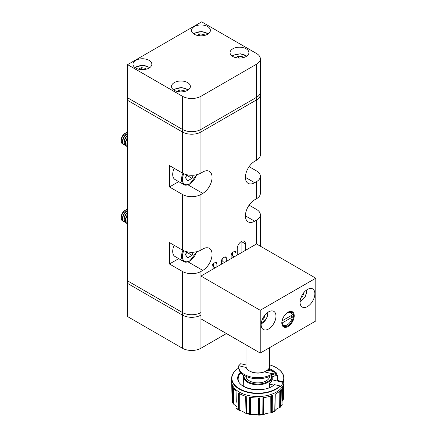 <?xml version="1.0" encoding="UTF-8"?>
<svg xmlns="http://www.w3.org/2000/svg" width="437" height="437" viewBox="0 0 437 437"><rect width="100%" height="100%" fill="white"/><g stroke="black" fill="none" stroke-linecap="round" stroke-linejoin="round"><path stroke-width="0.66" d="M179.765 91.846L179.765 89.885L177.111 91.42M179.765 89.885L184.179 90.568L184.594 91.464M184.179 91.562L184.179 90.568M141.238 69.603L141.238 67.642L138.584 69.172M141.238 67.642L145.647 68.325L146.067 69.221M145.647 69.314L145.647 68.325M199.769 35.807L199.769 33.846L197.12 35.381M199.769 33.846L204.183 34.528L204.598 35.424M204.183 35.523L204.183 34.528M238.302 58.05L238.302 56.094L235.647 57.624M238.302 56.094L242.71 56.772L243.13 57.673M242.71 57.766L242.71 56.772M121.202 217.932L121.202 216.976A5.386 3.108 120 0 1 125.009 210.383L125.829 209.907A6.55 3.78 120 0 0 121.202 217.932A6.55 3.78 120 0 0 122.557 220.931A6.55 3.78 120 0 0 122.595 220.953M127.413 209.378A6.55 3.78 120 0 0 125.911 209.957A6.55 3.78 120 0 0 121.278 217.976A6.55 3.78 120 0 0 122.639 220.975A6.55 3.78 120 0 0 123.267 221.22M127.413 210.437A6.55 3.78 120 0 0 127.069 210.623A6.55 3.78 120 0 0 122.436 218.642A6.55 3.78 120 0 0 123.791 221.641A6.55 3.78 120 0 0 123.961 221.728M127.413 210.798A6.55 3.78 120 0 0 127.391 210.809A6.55 3.78 120 0 0 122.764 218.833A6.55 3.78 120 0 0 124.119 221.832A6.55 3.78 120 0 0 124.747 222.072M127.413 212.295A6.55 3.78 120 0 0 123.917 219.5A6.55 3.78 120 0 0 125.272 222.499A6.55 3.78 120 0 0 125.441 222.586M127.413 212.781A6.55 3.78 120 0 0 124.245 219.685A6.55 3.78 120 0 0 125.599 222.684A6.55 3.78 120 0 0 126.227 222.93M127.413 214.775A6.55 3.78 120 0 0 125.397 220.352A6.55 3.78 120 0 0 126.757 223.351A6.55 3.78 120 0 0 126.921 223.438M127.413 215.441A6.55 3.78 120 0 0 125.725 220.543A6.55 3.78 120 0 0 127.085 223.542A6.55 3.78 120 0 0 127.413 223.7M127.413 218.407A6.55 3.78 120 0 0 126.883 221.209A6.55 3.78 120 0 0 127.413 223.394M127.413 219.702A6.55 3.78 120 0 0 127.211 221.401A6.55 3.78 120 0 0 127.413 222.859M186.009 253.34A5.348 3.086 120 0 0 187.375 251.865M174.161 245.299A11.133 6.429 120 0 0 175.013 256.508L183.808 261.588A11.133 6.429 -60 0 1 182.966 250.363M193.22 252.236L192.023 255.317L187.653 257.841L185.474 254.733L186.648 251.701M187.675 251.92L187.391 252.646L192.023 255.317M185.96 253.471L187.391 252.646M127.413 209.318A6.55 3.78 120 0 0 125.829 209.907L125.009 210.383M121.202 140.927L121.202 139.977A5.386 3.108 120 0 1 125.009 133.383L125.829 132.908A6.55 3.78 120 0 0 121.202 140.927A6.55 3.78 120 0 0 122.557 143.926A6.55 3.78 120 0 0 122.595 143.948M127.413 132.378A6.55 3.78 120 0 0 125.911 132.952A6.55 3.78 120 0 0 121.278 140.976A6.55 3.78 120 0 0 122.639 143.975A6.55 3.78 120 0 0 123.267 144.215M127.413 133.432A6.55 3.78 120 0 0 127.069 133.618A6.55 3.78 120 0 0 122.436 141.643A6.55 3.78 120 0 0 123.791 144.642A6.55 3.78 120 0 0 123.961 144.729M127.413 133.798A6.55 3.78 120 0 0 127.391 133.809A6.55 3.78 120 0 0 122.764 141.828A6.55 3.78 120 0 0 124.119 144.827A6.55 3.78 120 0 0 124.747 145.073M127.413 135.295A6.55 3.78 120 0 0 123.917 142.495A6.55 3.78 120 0 0 125.272 145.494A6.55 3.78 120 0 0 125.441 145.581M127.413 135.781A6.55 3.78 120 0 0 124.245 142.686A6.55 3.78 120 0 0 125.599 145.685A6.55 3.78 120 0 0 126.227 145.931M127.413 137.775A6.55 3.78 120 0 0 125.397 143.352A6.55 3.78 120 0 0 126.757 146.351A6.55 3.78 120 0 0 126.921 146.439M127.413 138.436A6.55 3.78 120 0 0 125.725 143.544A6.55 3.78 120 0 0 127.085 146.542A6.55 3.78 120 0 0 127.413 146.695M127.413 141.408A6.55 3.78 120 0 0 126.883 144.21A6.55 3.78 120 0 0 127.413 146.395M127.413 142.697A6.55 3.78 120 0 0 127.211 144.396A6.55 3.78 120 0 0 127.413 145.86M186.009 176.34A5.348 3.086 120 0 0 187.375 174.866M174.161 168.3A11.133 6.429 120 0 0 175.013 179.503L183.808 184.583A11.133 6.429 -60 0 1 182.966 173.363M193.22 175.232L192.023 178.318L187.653 180.836L185.474 177.733L186.648 174.702M187.675 174.92L187.391 175.641L192.023 178.318M185.96 176.472L187.391 175.641M127.413 132.318A6.55 3.78 120 0 0 125.829 132.908L125.009 133.383M182.431 312.531L127.599 280.871L127.599 316.596L182.431 348.251L182.431 312.531A13.099 7.56 180 0 0 200.954 312.531L200.954 348.251A13.099 7.56 180 0 1 182.431 348.251M226.426 333.546L200.954 348.251M187.615 82.593A9.428 5.446 0 0 0 177.34 81.413A9.428 5.446 0 0 0 171.517 86.444A9.428 5.446 0 0 0 174.281 90.295A9.428 5.446 0 0 0 184.556 91.475A9.428 5.446 0 0 0 190.379 86.444A9.428 5.446 0 0 0 187.615 82.593M207.624 26.553A9.428 5.446 0 0 0 197.344 25.373A9.428 5.446 0 0 0 191.521 30.404A9.428 5.446 0 0 0 194.285 34.255A9.428 5.446 0 0 0 204.565 35.435A9.428 5.446 0 0 0 210.383 30.404A9.428 5.446 0 0 0 207.624 26.553M149.088 60.35A9.428 5.446 0 0 0 138.808 59.17A9.428 5.446 0 0 0 132.99 64.201A9.428 5.446 0 0 0 135.749 68.052A9.428 5.446 0 0 0 146.029 69.232A9.428 5.446 0 0 0 151.852 64.201A9.428 5.446 0 0 0 149.088 60.35M246.151 48.802A9.428 5.446 0 0 0 235.876 47.622A9.428 5.446 0 0 0 230.053 52.648A9.428 5.446 0 0 0 232.812 56.499A9.428 5.446 0 0 0 243.092 57.679A9.428 5.446 0 0 0 248.915 52.648A9.428 5.446 0 0 0 246.151 48.802M127.599 64.627L127.599 100.346L182.431 132.001A13.099 7.56 0 0 0 200.954 132.001L256.524 99.92A13.099 7.56 0 0 0 260.359 94.572L260.359 58.853A13.099 7.56 0 0 0 256.524 53.505L201.692 21.85L127.599 64.627L182.431 96.282A13.099 7.56 0 0 0 200.954 96.282L256.524 64.201A13.099 7.56 0 0 0 260.359 58.853M265.232 314.722L263.697 318.999L262.134 319.895M262.768 318.458L263.697 318.999M304.13 292.266L302.595 296.537L301.038 297.439M301.667 296.002L302.595 296.537M245.408 250.396L245.408 243.868A5.763 3.327 120 0 0 244.217 241.229A5.763 3.327 120 0 0 241.333 241.519A5.763 3.327 120 0 0 237.258 248.577L237.258 255.099M127.599 97.566L127.413 283.334L182.431 315.093A13.099 7.56 0 0 0 200.954 315.093L200.954 271.459A13.099 7.56 180 0 1 182.431 271.459L169.463 263.975L178.706 258.638M249.117 166.655L256.524 170.933A13.099 7.56 180 0 1 260.359 176.28A13.099 7.56 180 0 1 256.524 181.628L256.524 198.737A13.099 7.56 0 0 0 260.359 193.389L260.359 176.28M249.117 205.155L256.524 209.432A13.099 7.56 180 0 1 260.359 214.78A13.099 7.56 180 0 1 256.524 220.128L256.524 243.977L315.798 278.2L260.228 310.281L200.954 276.058L256.524 243.977M187.992 184.84L202.806 193.389L200.954 194.46A13.099 7.56 180 0 1 182.431 194.46L169.463 186.976L178.706 181.639M169.463 263.975L169.463 242.584L182.431 250.073A13.099 7.56 0 0 0 200.954 250.073L202.806 249.003A13.099 7.56 120 0 1 209.356 248.353A13.099 7.56 120 0 1 211.361 258.851A13.099 7.56 120 0 1 202.806 270.394L200.954 271.459M127.413 97.675L182.431 129.439L182.431 173.068L169.463 165.585L169.463 186.976M182.431 173.068A13.099 7.56 0 0 0 200.954 173.068L202.806 172.003A13.099 7.56 120 0 1 209.356 171.353A13.099 7.56 120 0 1 211.361 181.847A13.099 7.56 120 0 1 202.806 193.389M182.431 129.439A13.099 7.56 0 0 0 200.954 129.439L256.524 97.353A13.099 7.56 0 0 0 260.359 92.005L260.359 154.889A13.099 7.56 0 0 1 256.524 160.237L254.673 161.308A13.099 7.56 120 0 0 246.113 172.85A13.099 7.56 120 0 0 248.123 183.343A13.099 7.56 120 0 0 254.673 182.699L256.524 181.628M216.883 266.865L216.883 263.653A2.622 1.513 120 0 0 216.342 262.457A2.622 1.513 120 0 0 215.031 262.582L213.922 263.227A2.622 1.513 120 0 0 212.065 266.433L212.065 269.645M226.333 261.408L226.333 258.201A2.622 1.513 120 0 0 225.787 257A2.622 1.513 120 0 0 224.476 257.131L223.367 257.77A2.622 1.513 120 0 0 221.515 260.982L221.515 264.188M235.964 255.847L235.964 252.641A2.622 1.513 120 0 0 235.423 251.439A2.622 1.513 120 0 0 234.112 251.57L232.997 252.209A2.622 1.513 120 0 0 231.146 255.421L231.146 258.628M256.524 198.737L254.673 199.807A13.099 7.56 120 0 0 246.113 211.35A13.099 7.56 120 0 0 248.123 221.849A13.099 7.56 120 0 0 254.673 221.198L256.524 220.128M232.446 252.63L232.446 255.956L234.112 256.918M241.89 252.428L241.89 241.836A5.763 3.327 120 0 0 241.858 241.257M215.031 267.93L213.365 266.969L213.365 263.648M224.476 262.479L222.81 261.517L222.81 258.191M286.901 325.041L287.273 324.828A7.205 4.157 -60 0 1 282.264 322.905L292.282 317.125A7.205 4.157 -60 0 1 287.273 324.828L286.901 325.041A7.729 4.463 -60 0 1 283.039 325.423A7.729 4.463 -60 0 1 282.138 324.576M290.807 315.836L292.287 316.694L292.282 317.125M281.81 322.735A8.254 4.763 120 0 0 283.52 326.308A8.254 4.763 120 0 0 287.644 325.898A8.254 4.763 120 0 0 293.036 318.628A8.254 4.763 120 0 0 291.769 312.013A8.254 4.763 120 0 0 287.825 312.318M282.493 325.297A8.254 4.763 120 0 0 282.821 325.297M288.016 326.537A8.778 5.069 -60 0 1 281.81 322.954A8.778 5.069 -60 0 1 288.016 312.209L288.016 312.209A8.778 5.069 -60 0 1 294.221 315.793A8.778 5.069 -60 0 1 288.016 326.537M307.462 289.431A10.477 6.052 120 0 0 300.618 298.662A10.477 6.052 120 0 0 302.224 307.058A10.477 6.052 120 0 0 307.462 306.539A10.477 6.052 120 0 0 314.307 297.307A10.477 6.052 120 0 0 312.701 288.912A10.477 6.052 120 0 0 307.462 289.431M268.564 311.887A10.477 6.052 120 0 0 261.719 321.119A10.477 6.052 120 0 0 263.325 329.514A10.477 6.052 120 0 0 268.564 328.995A10.477 6.052 120 0 0 275.408 319.764A10.477 6.052 120 0 0 273.802 311.368A10.477 6.052 120 0 0 268.564 311.887M245.982 344.837L245.982 366.108A11.843 6.834 -0 0 0 249.451 370.942A11.843 6.834 -0 0 0 266.193 370.942A11.843 6.834 -0 0 0 268.76 368.724A11.843 6.834 -0 0 0 269.662 366.108L269.662 347.617M266.193 370.942L265.729 371.21A11.187 6.457 180 0 1 264.412 371.86A11.187 6.457 180 0 1 249.909 371.21L249.451 370.942M280.254 386.221L280.002 385.947A25.93 14.973 180 0 1 246.113 391.552A25.93 14.973 180 0 1 233.861 372.471A25.93 14.973 180 0 1 238.706 368.074A26.198 15.126 180 0 0 233.615 372.624A26.198 15.126 180 0 0 231.626 378.409A26.198 15.126 180 0 0 250.8 392.978A26.198 15.126 180 0 0 280.254 386.221L280.254 386.647A26.198 15.126 -0 0 0 282.029 384.62A26.198 15.126 -0 0 0 283.258 382.457L272.639 379.917A3.928 2.267 180 0 0 272.142 379.824A14.421 8.325 -0 0 0 272.147 379.802A14.41 8.319 180 0 1 271.137 382.014A14.41 8.319 180 0 1 269.143 383.981L269.126 383.347A14.41 8.319 -0 0 0 271.137 381.375A14.41 8.319 -0 0 0 272.131 379.158L272.147 379.802L272.131 379.158M271.415 375.481L272.158 375.869L272.191 376.372A14.372 8.298 180 0 1 271.098 379.649A14.372 8.298 180 0 1 254.935 384.604A14.372 8.298 180 0 1 243.453 376.372L243.245 386.046M269.645 376.388A11.843 6.834 180 0 1 268.76 378.666A11.843 6.834 180 0 1 255.798 382.79A11.843 6.834 180 0 1 245.993 376.388M276.25 367.659A26.198 15.126 180 0 1 276.342 367.714A26.198 15.126 180 0 1 284.017 378.409A26.198 15.126 180 0 1 283.258 382.031L283.258 382.457M280.002 385.947L274.589 384.653L274.097 384.959M284.017 378.409L284.017 381.397A26.198 15.126 180 0 1 284.017 381.49A26.198 15.126 180 0 1 284.017 381.594L283.984 383.085A26.165 15.104 180 0 1 282.602 387.745L281.969 404.99M283.362 386.171L283.149 399.789L283.553 398.812L283.875 384.265M280.488 390.443L280.385 407.197L279.33 407.694C276.96 408.491 275.507 409.584 274.971 410.977L274.857 411.359L271.541 412.828L272.24 412.086L272.355 395.458A26.165 15.104 180 0 1 262.943 397.714L262.774 414.352L263.183 414.828L263.604 414.697L263.183 414.828L263.5 397.643M271.492 395.78L271.574 412.818L270.459 412.976C267.81 412.998 265.609 413.528 263.839 414.56L263.899 397.594M258.824 397.992L259.075 415.139L256.732 414.582L250.073 414.456L249.451 413.823A25.805 14.896 180 0 1 246.501 413.118L246.25 396.446A26.165 15.104 180 0 1 238.165 392.868L238.367 409.518L239.034 410.354L236.466 408.442M245.889 396.343L246.244 413.544L241.765 411.009L239.034 410.354L239.023 393.409M236.39 406.47L233.036 403.613L232.085 400.849M283.821 384.582L283.553 398.812M283.149 399.789L282.433 400.56M281.188 389.618L281.002 406.35L280.385 407.197L282.165 404.881M281.002 406.35L281.286 389.58A26.165 15.104 180 0 1 275.086 394.25L274.775 410.966A25.805 14.896 180 0 1 272.24 412.086M258.283 398.003L258.507 415.084L259.075 415.139L259.611 414.593L259.534 397.97A26.165 15.104 180 0 1 249.429 397.206L249.451 413.823M250.177 414.484L250.248 397.359M245.66 396.272L245.998 413.358L246.244 413.544L246.501 413.118M236.062 391.224L236.297 402.22M283.848 384.429L283.689 392.858M281.226 389.651L281.106 400.461M274.873 405.749L274.775 410.966M272.289 395.485L272.284 406.29M262.998 397.708L262.828 409.163M259.474 397.976L259.583 408.808M249.5 397.222L249.445 408.644M246.211 396.435L246.413 407.317M238.231 392.912L238.302 404.323M236.067 391.29A26.165 15.104 180 0 1 232.162 385.86L232.506 402.679L232.249 386.089M232.211 386.002L232.391 397.375M232.495 402.592A25.805 14.896 180 0 1 232.08 400.767L231.714 383.888A26.165 15.104 180 0 1 231.659 383.085L231.626 381.594A26.198 15.126 180 0 1 231.626 381.501A26.198 15.126 180 0 1 231.626 381.496A26.198 15.126 180 0 1 231.626 381.397L231.626 378.409M269.662 364.873A25.93 14.973 180 0 1 276.157 367.604A25.93 14.973 180 0 1 283.007 381.758L283.258 382.031M283.007 381.758L277.599 380.463L277.102 380.764L277.599 380.463A20.162 11.641 180 0 0 276.222 373.438M273.753 385.095L269.634 384.112A3.928 2.267 180 0 1 269.165 383.976L269.23 387.652M272.202 376.836A19.124 6.976 -159.2 0 0 275.818 374.493A19.124 6.976 -159.2 0 0 275.889 374.28L276.326 373.138L275.933 372.116L272.42 373.772A19.124 11.04 180 0 1 251.242 377.011A19.124 11.04 180 0 1 238.695 366.643A19.124 11.04 180 0 1 238.76 365.731L240.711 363.704L245.982 364.961M275.818 374.493L276.255 373.351A19.124 6.976 -159.2 0 0 276.326 373.138M274.048 373.843L275.889 374.28L275.627 373.389L272.42 374.842L272.42 373.772L264.412 371.86M265.789 371.177L268.553 370.358M272.42 374.842A19.124 11.04 180 0 1 251.242 378.081A19.124 11.04 180 0 1 238.695 367.714L238.695 366.643M268.657 370.379A11.187 6.457 -0 0 0 268.984 368.386M269.329 367.714A11.843 6.834 180 0 1 269.662 369.32A11.843 6.834 180 0 1 269.46 370.571M315.798 278.2L315.798 320.977L260.228 353.063L200.954 318.841L200.954 276.058M260.228 353.063L260.228 310.281M290.545 311.914A8.254 4.763 120 0 0 290.387 311.63M292.282 314.984L282.264 320.769A7.205 4.157 -60 0 1 287.273 313.061A7.205 4.157 -60 0 1 292.282 314.984L292.287 314.553A7.729 4.463 -60 0 0 290.769 312.04L290.059 311.63M289.584 311.685A7.729 4.463 -60 0 1 290.769 312.04M281.515 322.91L282.264 322.905M187.97 90.077A8.123 4.687 0 0 0 175.204 89.121A8.123 4.687 0 0 0 173.926 90.077M149.443 67.833A8.123 4.687 0 0 0 136.677 66.872A8.123 4.687 0 0 0 135.399 67.833M207.974 34.042A8.123 4.687 0 0 0 195.213 33.081A8.123 4.687 0 0 0 193.93 34.042M246.506 56.286A8.123 4.687 0 0 0 233.74 55.324A8.123 4.687 0 0 0 232.462 56.286M183.791 250.756A10.477 6.052 120 0 0 183.256 259.939A10.477 6.052 120 0 0 189.838 260.769A10.477 6.052 120 0 0 196.623 251.728M183.791 173.757A10.477 6.052 120 0 0 183.256 182.939A10.477 6.052 120 0 0 189.838 183.764A10.477 6.052 120 0 0 196.623 174.729M182.431 96.282L182.431 132.001M200.954 96.282L200.954 132.001M256.524 64.201L256.524 99.92M261.2 323.762A8.123 4.687 120 0 0 262.08 323.331A8.123 4.687 120 0 0 267.755 312.406M300.099 301.301A8.123 4.687 120 0 0 300.978 300.869A8.123 4.687 120 0 0 306.654 289.944M200.954 194.46L200.954 250.073M182.431 194.46L182.431 250.073M182.431 271.459L182.431 315.093M200.954 129.439L200.954 173.068M256.524 97.353L256.524 160.237M187.992 261.839L202.806 270.394M245.408 215.851L254.673 221.198M245.408 177.351L254.673 182.699M241.89 241.836L245.408 243.868M215.031 262.582L216.883 263.653M224.476 257.131L226.333 258.201M234.112 251.57L235.964 252.641M272.158 375.891A14.372 8.298 180 0 1 272.191 376.372L272.267 379.84M268.116 369.489A10.477 6.047 180 0 1 267.635 370.472M268.821 368.637A11.001 6.353 180 0 1 268.487 370.341M271.639 375.53A13.847 7.997 180 0 1 270.618 379.114A13.847 7.997 180 0 1 254.531 383.823A13.847 7.997 180 0 1 244.026 375.361M284.017 381.501L284.017 381.49A26.198 15.126 180 0 1 284.017 381.501A26.198 15.126 180 0 1 282.029 387.177A26.198 15.126 180 0 1 252.876 396.261A26.198 15.126 180 0 1 231.626 381.594M274.207 384.724C264.767 394.065 237.023 388.974 238.187 378.753A19.638 11.34 180 0 1 239.673 374.28A19.638 11.34 180 0 1 240.902 372.859M274.589 384.653A20.162 11.641 180 0 1 248.325 388.46A20.162 11.641 180 0 1 239.192 373.744A20.162 11.641 180 0 1 240.432 372.302M284.017 381.594A26.198 15.126 180 0 1 282.029 387.187A26.198 15.126 180 0 1 252.794 396.239A26.198 15.126 180 0 1 231.626 381.49L231.626 381.49M282.231 404.564A25.805 14.896 180 0 1 281.663 405.427A25.805 14.896 180 0 1 281.007 406.268M282.886 387.237L282.663 400.347M279.811 391.082L279.675 407.568M275.228 394.179L274.857 411.359M275.272 394.152L274.911 411.157M272.24 395.463L272.235 412.167M270.787 396.02L270.836 412.965M259.425 397.938L259.605 414.68M249.543 397.228L249.456 413.905M250.887 397.468L250.745 414.494M246.184 396.386L246.495 413.211M238.362 409.354L238.269 392.934L238.373 409.606M239.738 393.819L239.782 410.611M232.85 387.411L233.036 403.613M233.451 388.395L233.653 404.083M275.119 394.234L274.775 410.802M262.774 414.352A25.805 14.896 180 0 1 259.611 414.593M249.538 397.228L249.451 413.664M238.367 409.518A25.805 14.896 180 0 1 236.422 408.06M232.238 386.073L232.495 402.428M269.624 368.757A20.162 11.641 180 0 1 274.693 371.821M269.662 369.571A19.638 11.34 180 0 1 272.994 371.417M275.922 374.219A19.638 11.34 180 0 1 277.457 378.753A19.638 11.34 180 0 1 277.162 380.589M269.634 387.488L269.634 384.112M238.76 365.731L246.233 367.517M173.571 89.836L174.68 89.066L181.781 87.575L188.325 89.836M135.044 67.593L136.153 66.823L143.254 65.332L149.793 67.593M193.58 33.796L194.689 33.026L201.785 31.535L208.329 33.796M232.107 56.045L233.216 55.27L240.317 53.784L246.856 56.045M123.791 221.641L124.119 221.832M125.272 222.499L125.599 222.684M126.757 223.351L127.085 223.542M183.808 261.588C184.96 262.528 186.927 262.353 189.702 261.069L196.776 251.696M123.791 144.642L124.119 144.827M125.272 145.494L125.599 145.685M126.757 146.351L127.085 146.542M183.808 184.583C184.96 185.528 186.927 185.354 189.702 184.064L196.776 174.691M261.168 324.167L266.537 318.726L268.094 312.176M300.072 301.71L305.436 296.27L306.993 289.72M260.359 214.78L260.359 246.189M243.633 375.115L243.453 376.372M263.254 414.822L258.966 415.15M250.177 414.478L246.222 413.539M277.457 378.753L277.118 380.665M269.662 370.62L269.662 369.32M275.933 372.116L268.509 370.347M283.039 325.423L282.335 325.019"/></g></svg>
